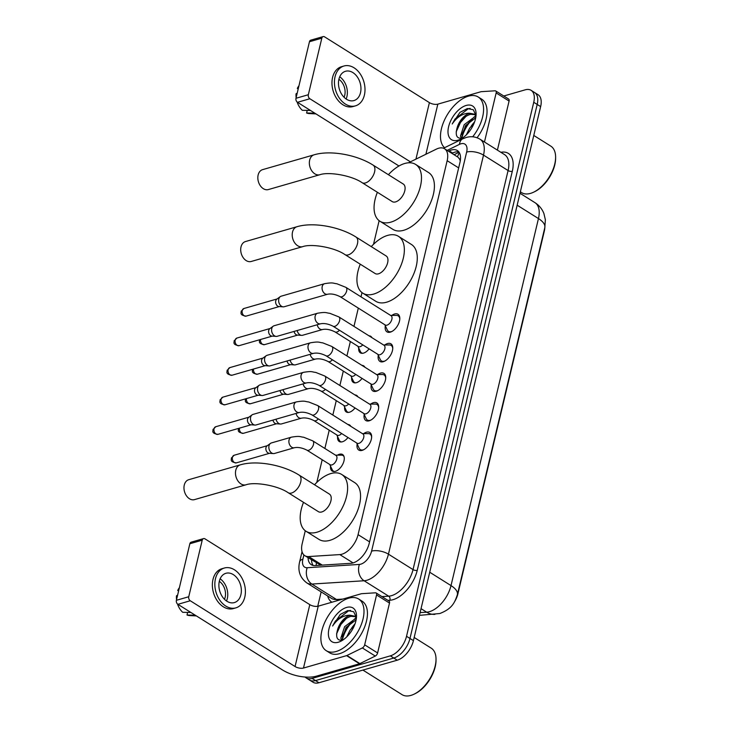<?xml version="1.0" encoding="UTF-8"?>
<svg xmlns="http://www.w3.org/2000/svg" width="732" height="732" viewBox="0 0 732 732"><rect width="100%" height="100%" fill="white"/><g stroke="black" fill="none" stroke-linecap="round" stroke-linejoin="round"><path stroke-width="1.1" d="M369.111 348.853A9.754 5.371 122.1 0 1 363.52 353.117A9.754 5.371 122.1 0 1 360.364 352.851A9.754 5.371 122.1 0 1 358.707 347.965M362.075 378.407A9.754 5.371 122.1 0 1 356.475 382.671A9.754 5.371 122.1 0 1 353.327 382.406A9.754 5.371 122.1 0 1 351.662 377.52M355.029 407.962A9.754 5.371 122.1 0 1 349.438 412.226A9.754 5.371 122.1 0 1 346.282 411.96A9.754 5.371 122.1 0 1 344.626 407.074M347.993 437.516A9.754 5.371 122.1 0 1 342.393 441.78A9.754 5.371 122.1 0 1 339.245 441.515A9.754 5.371 122.1 0 1 337.58 436.629M337.452 455.167A9.754 5.371 122.1 0 1 339.419 454.27A9.754 5.371 122.1 0 1 342.576 454.535A9.754 5.371 122.1 0 1 343.18 463.301A9.754 5.371 122.1 0 1 335.357 471.344A9.754 5.371 122.1 0 1 332.2 471.069A9.754 5.371 122.1 0 1 330.535 466.183M391.812 315.428A10.376 5.719 122.1 0 1 394.639 313.982A10.376 5.719 122.1 0 1 397.998 314.275A10.376 5.719 122.1 0 1 398.638 323.59A10.376 5.719 122.1 0 1 390.312 332.145A10.376 5.719 122.1 0 1 386.963 331.852A10.376 5.719 122.1 0 1 385.316 325.786M384.776 344.982A10.376 5.719 122.1 0 1 387.603 343.537A10.376 5.719 122.1 0 1 390.952 343.83A10.376 5.719 122.1 0 1 391.593 353.144A10.376 5.719 122.1 0 1 383.275 361.7A10.376 5.719 122.1 0 1 379.917 361.407A10.376 5.719 122.1 0 1 378.279 355.34M377.73 374.537A10.376 5.719 122.1 0 1 380.558 373.091A10.376 5.719 122.1 0 1 383.916 373.384A10.376 5.719 122.1 0 1 384.556 382.699A10.376 5.719 122.1 0 1 376.23 391.254A10.376 5.719 122.1 0 1 372.881 390.97A10.376 5.719 122.1 0 1 371.234 384.895M370.694 404.091A10.376 5.719 122.1 0 1 373.521 402.646A10.376 5.719 122.1 0 1 376.87 402.939A10.376 5.719 122.1 0 1 377.511 412.253A10.376 5.719 122.1 0 1 369.193 420.808A10.376 5.719 122.1 0 1 365.835 420.525A10.376 5.719 122.1 0 1 364.197 414.449M363.648 433.655A10.376 5.719 122.1 0 1 366.476 432.2A10.376 5.719 122.1 0 1 369.834 432.493A10.376 5.719 122.1 0 1 370.474 441.817A10.376 5.719 122.1 0 1 362.148 450.363A10.376 5.719 122.1 0 1 358.799 450.079A10.376 5.719 122.1 0 1 357.152 444.013M305.271 530.746L302.179 543.739A18.3 10.074 -57.9 0 0 304.814 555.679A18.3 10.074 -57.9 0 0 308.639 556.558L339.813 554.591A18.3 10.074 -57.9 0 0 341.899 554.216A18.3 10.074 -57.9 0 0 358.076 534.644L447.161 160.692A18.3 10.074 -57.9 0 0 444.525 148.752A18.3 10.074 -57.9 0 0 436.409 149.108L408.438 162.806M458.259 157.462L459.367 158.835A18.3 10.074 122.1 0 1 460.263 160.93M454.636 601.576A16.47 9.068 -57.9 0 0 457.893 593.872L544.315 231.102A16.47 9.068 -57.9 0 0 544.818 227.579M304.814 555.679L320.799 565.205M379.139 220.68L373.512 244.305M362.011 292.599L361.004 296.835M358.314 308.108L353.959 326.39M350.353 341.524L346.922 355.944M343.308 371.078L339.877 385.499M336.272 400.633L332.84 415.053M329.226 430.187L324.871 448.469M322.19 459.742L316.782 482.452M347.901 424.505A9.754 5.371 122.1 0 1 349.612 424.981A9.754 5.371 122.1 0 1 350.793 426.317M354.938 394.951A9.754 5.371 122.1 0 1 356.658 395.426A9.754 5.371 122.1 0 1 357.838 396.762M361.983 365.396A9.754 5.371 122.1 0 1 363.694 365.872A9.754 5.371 122.1 0 1 364.875 367.208M369.02 335.842A9.754 5.371 122.1 0 1 370.74 336.317A9.754 5.371 122.1 0 1 371.92 337.653M503.772 96.002L525.201 89.835A18.3 10.074 122.1 0 1 531.112 90.338L534.561 92.507A18.3 10.074 122.1 0 1 537.197 104.438L409.975 638.46A18.3 10.074 122.1 0 1 393.798 658.031L315.51 680.577A18.3 10.074 122.1 0 1 309.599 680.074A18.3 10.074 122.1 0 0 315.51 680.577L393.798 658.031A18.3 10.074 122.1 0 0 409.975 638.46L537.197 104.438A18.3 10.074 122.1 0 0 534.561 92.507L538.011 94.666A18.3 10.074 122.1 0 1 540.646 106.607L413.424 640.628A18.3 10.074 122.1 0 1 397.247 660.191L318.96 682.746A18.3 10.074 122.1 0 1 313.049 682.233L306.141 677.905A18.3 10.074 122.1 0 1 305.07 677.027M308.062 557.72A18.3 10.074 -57.9 0 0 311.274 564.683A18.3 10.074 -57.9 0 0 315.099 565.571L350.948 563.301A18.3 10.074 -57.9 0 0 353.034 562.926A18.3 10.074 -57.9 0 0 369.212 543.364L459.952 162.458A18.3 10.074 -57.9 0 0 457.317 150.518A18.3 10.074 -57.9 0 0 449.201 150.874L448.478 151.231M461.965 137.753A24.394 13.432 122.1 0 1 472.268 119.243A24.394 13.432 122.1 0 0 461.965 137.753M474.766 116.855A24.394 13.432 122.1 0 1 475.882 115.931A24.394 13.432 122.1 0 0 474.766 116.855M342.375 639.768A24.394 13.432 122.1 0 1 352.668 621.258A24.394 13.432 122.1 0 0 342.375 639.768M355.176 618.86A24.394 13.432 122.1 0 1 356.283 617.936A24.394 13.432 122.1 0 0 355.176 618.86M531.112 90.338A18.3 10.074 122.1 0 1 533.747 102.279L406.525 636.3A18.3 10.074 122.1 0 1 390.348 655.863L312.061 678.418A18.3 10.074 122.1 0 1 306.141 677.905M317.734 606.279L321.156 591.895M451.928 153.4L452.651 153.043A18.3 10.074 122.1 0 1 458.836 151.927M313.195 565.452A18.3 10.074 122.1 0 1 311.521 559.879M376.559 594.951A3.047 1.674 -57.9 0 0 376.12 592.957L389.058 601.073A3.047 1.674 122.1 0 1 389.497 603.067L376.559 594.951L364.673 644.828L377.611 652.953A3.047 1.674 122.1 0 1 375.278 656.064L359.888 663.604A3.047 1.674 122.1 0 1 359.522 663.75L316.434 676.158A24.394 10.669 13.4 0 1 282.698 670.082L177.903 604.321A3.047 2.169 -106.1 0 1 176.385 600.304L188.746 596.736A3.047 2.169 73.9 0 0 190.265 600.762L295.06 666.523A6.103 2.672 -166.6 0 0 303.496 668.042L346.584 655.634A3.047 1.674 -57.9 0 0 346.95 655.488L362.34 647.948A3.047 1.674 -57.9 0 0 364.673 644.828M389.497 603.067L377.611 652.953M376.12 592.957A3.047 1.674 -57.9 0 0 375.479 592.81L361.672 593.679A3.047 1.674 -57.9 0 0 361.324 593.744L318.237 606.16A6.103 2.672 -166.6 0 1 309.801 604.641L205.006 538.871A3.047 2.169 73.9 0 0 203.523 538.615A3.047 2.169 73.9 0 0 202.215 540.189L189.853 543.748L176.385 600.304M189.853 543.748A3.047 2.169 -106.1 0 1 191.162 542.174L203.523 538.615M202.215 540.189L188.746 596.736M219.344 581.171A15.244 10.843 73.9 0 0 222.574 597.01A15.244 10.843 73.9 0 0 234.341 602.592A15.244 10.843 73.9 0 0 240.901 594.704A15.244 10.843 73.9 0 0 237.671 578.866A15.244 10.843 73.9 0 0 225.904 573.293A15.244 10.843 73.9 0 0 219.344 581.171M226.517 600.999A15.244 10.843 73.9 0 0 227.304 598.62A15.244 10.843 73.9 0 0 220.131 578.802M224.468 599.288A12.197 8.674 73.9 0 0 225.154 597.266A12.197 8.674 73.9 0 0 219.307 581.336M224.385 568.014L221.915 568.727A20.734 14.741 73.9 0 0 212.985 579.451A20.734 14.741 73.9 0 0 217.386 600.99A20.734 14.741 73.9 0 0 233.389 608.576L235.86 607.862A20.734 14.741 73.9 0 0 244.79 597.138A20.734 14.741 73.9 0 0 240.389 575.608A20.734 14.741 73.9 0 0 224.385 568.014A20.734 14.741 73.9 0 0 215.464 578.738A20.734 14.741 73.9 0 0 219.856 600.277A20.734 14.741 73.9 0 0 235.86 607.862M187.63 612.409L187.008 615.008L195.206 615.182M187.008 615.008A15.857 11.273 73.9 0 0 189.798 615.594L196.368 615.914M179.367 587.759A15.857 11.273 73.9 0 0 177.73 590.477L178.59 591.017M178.882 589.791L177.73 590.477M176.54 599.618A15.857 11.273 73.9 0 1 176.458 595.811L177.611 595.125M177.528 604.037A15.857 11.273 73.9 0 0 182.698 612.309L190.896 612.474M414.175 637.462L431.203 648.149A27.441 15.107 122.1 0 1 436.025 659.212L436.025 660.291A26.224 14.439 122.1 0 1 415.062 693.698L414.092 694.165A27.441 15.107 122.1 0 1 410.899 695.4A27.441 15.107 122.1 0 1 402.033 694.641L362.907 670.082M436.025 659.212A27.441 15.107 122.1 0 1 414.092 694.165M348.798 598.172A30.497 16.79 122.1 0 1 358.653 599.014A30.497 16.79 122.1 0 1 360.537 626.4A30.497 16.79 122.1 0 1 336.089 651.517A30.497 16.79 122.1 0 1 326.234 650.675A30.497 16.79 122.1 0 1 324.349 623.289A30.497 16.79 122.1 0 1 348.798 598.172M358.653 599.014L362.102 601.182A30.497 16.79 122.1 0 1 363.987 628.559A30.497 16.79 122.1 0 1 339.538 653.685A30.497 16.79 122.1 0 1 329.684 652.843L326.234 650.675M356.118 619.812L345.989 627.525L342.21 639.009L342.521 640.207M356.301 618.714L355.038 618.888L344.626 626.665L340.838 638.158L341.688 640.372M351.845 630.453L350.418 632.576M354.398 625.485L350.097 630.106L346.758 636.867M355.148 616.619L350.93 616.317C344.982 618.201 340.563 622.548 337.672 629.374C335.366 637.316 337.049 640.912 342.704 640.161M337.672 629.374A13.78 7.585 122.1 0 1 349.622 615.493A13.78 7.585 122.1 0 1 350.363 615.319L354.498 616.143L356.383 618.092M338.294 642.239A19.883 10.943 122.1 0 1 329.007 628.715A19.883 10.943 122.1 0 1 346.584 607.45A19.883 10.943 122.1 0 1 356.502 616.024A19.883 10.943 122.1 0 1 340.609 641.342A19.883 10.943 122.1 0 1 338.294 642.239M356.429 617.579L353.684 611.751L347.764 610.561L340.325 614.404L332.63 626.006C337.361 618.998 342.988 615.402 349.521 615.209L350.363 615.319M356.356 618.055L354.444 619.034M352.055 621.624L346.373 627.91L342.155 636.877M346.584 618.192L340.892 624.469L336.564 633.885M350.61 610.442L348.725 610.717L335.421 621.029L332.63 626.006M188.737 479.707A10.367 7.375 73.9 0 0 184.272 485.069A10.367 7.375 73.9 0 0 186.477 495.839A10.367 7.375 73.9 0 0 194.474 499.627L245.989 484.794A10.367 7.375 -106.1 0 1 237.982 480.997A10.367 7.375 -106.1 0 1 235.786 470.228A10.367 7.375 -106.1 0 1 240.242 464.866L188.737 479.707M245.989 484.794C254.608 481.638 277.62 485.417 288.207 492.728L318.393 511.668A10.367 5.71 -57.9 0 0 321.741 511.961A10.367 5.71 -57.9 0 0 330.059 503.415A10.367 5.71 -57.9 0 0 329.418 494.109L299.223 475.169C283.028 464.875 256.612 459.98 240.242 464.866M314.54 484.776A33.544 18.465 122.1 0 1 330.891 473.549A33.544 18.465 122.1 0 1 341.734 474.482A33.544 18.465 122.1 0 1 343.811 504.595A33.544 18.465 122.1 0 1 316.91 532.228A33.544 18.465 122.1 0 1 306.077 531.304A33.544 18.465 122.1 0 1 303.515 502.335M341.734 474.482L354.672 482.598A33.544 18.465 122.1 0 1 356.749 512.72A33.544 18.465 122.1 0 1 329.848 540.353A33.544 18.465 122.1 0 1 319.015 539.42L306.077 531.304M245.476 241.551A10.367 7.375 73.9 0 0 241.011 246.922A10.367 7.375 73.9 0 0 243.207 257.682A10.367 7.375 73.9 0 0 251.213 261.48L302.719 246.647A10.367 7.375 -106.1 0 1 294.722 242.85A10.367 7.375 -106.1 0 1 292.516 232.081A10.367 7.375 -106.1 0 1 296.982 226.719L245.476 241.551M302.719 246.647C311.338 243.482 334.35 247.26 344.937 254.58L375.132 273.521A10.367 5.71 -57.9 0 0 378.481 273.814A10.367 5.71 -57.9 0 0 386.789 265.268A10.367 5.71 -57.9 0 0 386.148 255.962L355.962 237.012C339.767 226.728 313.351 221.833 296.982 226.719M371.28 246.629A33.544 18.465 122.1 0 1 387.631 235.402A33.544 18.465 122.1 0 1 398.464 236.326A33.544 18.465 122.1 0 1 400.541 266.448A33.544 18.465 122.1 0 1 373.649 294.081A33.544 18.465 122.1 0 1 362.807 293.157A33.544 18.465 122.1 0 1 360.254 264.188M398.464 236.326L411.402 244.451A33.544 18.465 122.1 0 1 413.479 274.564A33.544 18.465 122.1 0 1 386.588 302.206A33.544 18.465 122.1 0 1 375.745 301.273L362.807 293.157M262.605 169.641A10.367 7.375 73.9 0 0 258.14 175.003A10.367 7.375 73.9 0 0 260.345 185.772A10.367 7.375 73.9 0 0 268.342 189.57L319.857 174.728A10.367 7.375 -106.1 0 1 311.85 170.931A10.367 7.375 -106.1 0 1 309.654 160.171A10.367 7.375 -106.1 0 1 314.11 154.809L262.605 169.641M319.857 174.728C328.476 171.572 351.488 175.351 362.075 182.661L392.26 201.611A10.367 5.71 -57.9 0 0 395.609 201.895A10.367 5.71 -57.9 0 0 403.927 193.358A10.367 5.71 -57.9 0 0 403.286 184.043L373.091 165.103C356.896 154.809 330.48 149.914 314.11 154.809M388.408 174.71A33.544 18.465 122.1 0 1 404.759 163.483A33.544 18.465 122.1 0 1 415.602 164.416A33.544 18.465 122.1 0 1 417.679 194.538A33.544 18.465 122.1 0 1 390.778 222.171A33.544 18.465 122.1 0 1 379.945 221.238A33.544 18.465 122.1 0 1 377.383 192.278M415.602 164.416L428.54 172.532A33.544 18.465 122.1 0 1 430.608 202.654A33.544 18.465 122.1 0 1 403.716 230.287A33.544 18.465 122.1 0 1 392.883 229.354L379.945 221.238M356.649 442.952L359.183 448.258A9.15 5.033 -57.9 0 0 360.318 449.576A9.15 5.033 -57.9 0 0 363.273 449.832A9.15 5.033 -57.9 0 0 363.923 449.594M371.627 437.315A9.15 5.033 -57.9 0 0 370.035 434.076A9.15 5.033 -57.9 0 0 368.361 433.628L362.486 433.655M358.854 443.382A5.49 3.019 -57.9 0 0 363.255 438.861A5.49 3.019 -57.9 0 0 362.916 433.93L317.725 405.565A5.49 3.019 -57.9 0 1 318.576 408.849A5.49 3.019 -57.9 0 1 313.662 415.017A5.49 3.019 -57.9 0 1 311.887 414.861L357.079 443.226A5.49 3.019 -57.9 0 0 358.854 443.382M296.414 401.905A5.49 3.907 -106.1 0 0 294.136 404.448A5.49 3.907 -106.1 0 0 294.054 404.741A5.49 3.907 -106.1 0 0 295.225 410.442A5.49 3.907 -106.1 0 0 299.461 412.455L256.026 424.963A5.49 3.907 -106.1 0 1 255.029 425.063A5.49 3.907 -106.1 0 1 253.363 424.487A5.49 3.907 -106.1 0 1 250.628 417.249A5.49 3.907 -106.1 0 1 252.092 414.861A5.49 3.907 -106.1 0 1 252.988 414.413L296.414 401.905C305.418 400.386 304.677 401.594 308.684 401.969L317.725 405.565M255.029 425.063L250.765 424.761A3.962 2.818 -106.1 0 1 249.557 424.34A3.962 2.818 -106.1 0 1 247.581 419.116A3.962 2.818 -106.1 0 1 248.642 417.386L252.092 414.861M363.694 413.397L366.22 418.704A9.15 5.033 -57.9 0 0 367.354 420.022A9.15 5.033 -57.9 0 0 370.31 420.269A9.15 5.033 -57.9 0 0 370.968 420.04M378.673 407.761A9.15 5.033 -57.9 0 0 377.081 404.522A9.15 5.033 -57.9 0 0 375.397 404.073L369.523 404.101M365.899 413.827A5.49 3.019 -57.9 0 0 370.3 409.298A5.49 3.019 -57.9 0 0 369.962 404.375L324.761 376.01A5.49 3.019 -57.9 0 1 325.621 379.295A5.49 3.019 -57.9 0 1 320.698 385.462A5.49 3.019 -57.9 0 1 318.923 385.307L364.124 413.672A5.49 3.019 -57.9 0 0 365.899 413.827M303.46 372.35A5.49 3.907 -106.1 0 0 301.172 374.894A5.49 3.907 -106.1 0 0 301.099 375.187A5.49 3.907 -106.1 0 0 302.261 380.887A5.49 3.907 -106.1 0 0 306.498 382.9L263.062 395.408A5.49 3.907 -106.1 0 1 262.065 395.509A5.49 3.907 -106.1 0 1 260.4 394.932A5.49 3.907 -106.1 0 1 257.664 387.695A5.49 3.907 -106.1 0 1 259.128 385.307A5.49 3.907 -106.1 0 1 260.025 384.858L303.46 372.35C312.454 370.831 311.722 372.039 315.73 372.414L324.761 376.01M262.065 395.509L257.801 395.207A3.962 2.818 -106.1 0 1 256.603 394.786A3.962 2.818 -106.1 0 1 254.626 389.561A3.962 2.818 -106.1 0 1 255.678 387.832L259.128 385.307M370.731 383.843L373.265 389.15A9.15 5.033 -57.9 0 0 374.4 390.467A9.15 5.033 -57.9 0 0 377.355 390.714A9.15 5.033 -57.9 0 0 378.005 390.485M385.709 378.206A9.15 5.033 -57.9 0 0 384.117 374.967A9.15 5.033 -57.9 0 0 382.443 374.519L376.568 374.546M372.936 384.273A5.49 3.019 -57.9 0 0 377.337 379.743A5.49 3.019 -57.9 0 0 376.998 374.821L331.806 346.456A5.49 3.019 -57.9 0 1 332.657 349.74A5.49 3.019 -57.9 0 1 327.744 355.908A5.49 3.019 -57.9 0 1 325.969 355.752L371.17 384.117A5.49 3.019 -57.9 0 0 372.936 384.273M310.496 342.796A5.49 3.907 -106.1 0 0 308.218 345.339A5.49 3.907 -106.1 0 0 308.135 345.632A5.49 3.907 -106.1 0 0 309.307 351.333A5.49 3.907 -106.1 0 0 313.543 353.346L270.108 365.854A5.49 3.907 -106.1 0 1 269.111 365.954A5.49 3.907 -106.1 0 1 267.445 365.378A5.49 3.907 -106.1 0 1 264.71 358.14A5.49 3.907 -106.1 0 1 266.173 355.752A5.49 3.907 -106.1 0 1 267.07 355.304L310.496 342.796C319.5 341.268 318.759 342.485 322.766 342.86L331.806 346.456M269.111 365.954L264.847 365.643A3.962 2.818 -106.1 0 1 263.639 365.231A3.962 2.818 -106.1 0 1 261.663 360.007A3.962 2.818 -106.1 0 1 262.724 358.277L266.173 355.752M377.776 354.288L380.301 359.595A9.15 5.033 -57.9 0 0 381.436 360.913A9.15 5.033 -57.9 0 0 384.392 361.16A9.15 5.033 -57.9 0 0 385.05 360.931M392.755 348.652A9.15 5.033 -57.9 0 0 391.163 345.413A9.15 5.033 -57.9 0 0 389.479 344.964L383.605 344.992M379.981 354.718A5.49 3.019 -57.9 0 0 384.382 350.189A5.49 3.019 -57.9 0 0 384.044 345.266L338.843 316.901A5.49 3.019 -57.9 0 1 339.703 320.186A5.49 3.019 -57.9 0 1 334.78 326.353A5.49 3.019 -57.9 0 1 333.014 326.197L378.206 354.562A5.49 3.019 -57.9 0 0 379.981 354.718M317.542 313.241A5.49 3.907 -106.1 0 0 315.263 315.776A5.49 3.907 -106.1 0 0 315.181 316.078A5.49 3.907 -106.1 0 0 316.343 321.778A5.49 3.907 -106.1 0 0 320.579 323.782L277.144 336.299A5.49 3.907 -106.1 0 1 276.147 336.4A5.49 3.907 -106.1 0 1 274.482 335.823A5.49 3.907 -106.1 0 1 271.746 328.586A5.49 3.907 -106.1 0 1 273.21 326.188A5.49 3.907 -106.1 0 1 274.107 325.749L317.542 313.241C326.536 311.713 325.804 312.93 329.812 313.305L338.843 316.901M276.147 336.4L271.883 336.089A3.962 2.818 -106.1 0 1 270.684 335.677A3.962 2.818 -106.1 0 1 268.708 330.452A3.962 2.818 -106.1 0 1 269.76 328.723L273.21 326.188M384.812 324.733L387.347 330.041A9.15 5.033 -57.9 0 0 388.482 331.349A9.15 5.033 -57.9 0 0 391.437 331.605A9.15 5.033 -57.9 0 0 392.087 331.376M399.791 319.097A9.15 5.033 -57.9 0 0 398.199 315.858A9.15 5.033 -57.9 0 0 396.524 315.41L390.65 315.437M387.018 325.154A5.49 3.019 -57.9 0 0 391.419 320.634A5.49 3.019 -57.9 0 0 391.08 315.712L345.888 287.347A5.49 3.019 -57.9 0 1 346.739 290.631A5.49 3.019 -57.9 0 1 341.826 296.799A5.49 3.019 -57.9 0 1 340.051 296.643L385.252 325.008A5.49 3.019 -57.9 0 0 387.018 325.154M324.587 283.687A5.49 3.907 -106.1 0 0 322.3 286.221A5.49 3.907 -106.1 0 0 322.217 286.523A5.49 3.907 -106.1 0 0 323.388 292.224A5.49 3.907 -106.1 0 0 327.625 294.227L284.19 306.745A5.49 3.907 -106.1 0 1 283.192 306.845A5.49 3.907 -106.1 0 1 281.527 306.269A5.49 3.907 -106.1 0 1 278.791 299.031A5.49 3.907 -106.1 0 1 280.255 296.634A5.49 3.907 -106.1 0 1 281.152 296.195L324.587 283.687C333.582 282.159 332.84 283.366 336.848 283.751L345.888 287.347M283.192 306.845L278.929 306.534A3.962 2.818 -106.1 0 1 277.721 306.122A3.962 2.818 -106.1 0 1 275.744 300.898A3.962 2.818 -106.1 0 1 276.806 299.168L280.255 296.634M343.994 456.466A9.15 5.033 -57.9 0 0 343.116 455.597A9.15 5.033 -57.9 0 0 341.432 455.148L335.558 455.176M306.873 450.134L330.159 464.747A5.49 3.019 -57.9 0 0 331.935 464.902A5.49 3.019 -57.9 0 0 336.336 460.373A5.49 3.019 -57.9 0 0 335.997 455.45L312.701 440.838A5.49 3.019 -57.9 0 1 313.561 444.114A5.49 3.019 -57.9 0 1 308.639 450.281A5.49 3.019 -57.9 0 1 306.873 450.134C302.261 447.819 298.116 447.014 294.438 447.719A5.49 3.907 -106.1 0 1 290.201 445.715A5.49 3.907 -106.1 0 1 289.039 440.005A5.49 3.907 -106.1 0 1 289.122 439.712A5.49 3.907 -106.1 0 1 291.4 437.169L271.371 442.942A5.49 3.907 -106.1 0 0 270.474 443.382A5.49 3.907 -106.1 0 0 269.01 445.779A5.49 3.907 -106.1 0 0 271.746 453.017A5.49 3.907 -106.1 0 0 273.42 453.593A5.49 3.907 -106.1 0 0 274.418 453.483L294.438 447.719M273.42 453.593L269.147 453.282A3.962 2.818 -106.1 0 1 267.949 452.87A3.962 2.818 -106.1 0 1 265.972 447.645A3.962 2.818 -106.1 0 1 267.024 445.916L270.474 443.382M329.72 464.472L332.255 469.779A9.15 5.033 -57.9 0 0 333.389 471.097A9.15 5.033 -57.9 0 0 334.551 471.509M296.076 413.424A5.49 3.907 -106.1 0 0 301.483 418.164C305.162 417.46 309.297 418.265 313.909 420.58L337.196 435.192A5.49 3.019 -57.9 0 0 338.971 435.348A5.49 3.019 -57.9 0 0 341.624 433.527M301.483 418.164L281.454 423.929A5.49 3.907 -106.1 0 1 280.457 424.038A5.49 3.907 -106.1 0 1 278.791 423.462A5.49 3.907 -106.1 0 1 276.046 419.198M280.457 424.038L276.193 423.727A3.962 2.818 -106.1 0 1 274.985 423.316A3.962 2.818 -106.1 0 1 272.981 420.077M336.766 434.918L339.291 440.225A9.15 5.033 -57.9 0 0 340.426 441.542A9.15 5.033 -57.9 0 0 341.597 441.954M303.112 383.87A5.49 3.907 -106.1 0 0 308.52 388.61C312.198 387.905 316.343 388.71 320.955 391.025L344.241 405.638A5.49 3.019 -57.9 0 0 346.016 405.784A5.49 3.019 -57.9 0 0 348.67 403.973M308.52 388.61L288.5 394.374A5.49 3.907 -106.1 0 1 287.502 394.475A5.49 3.907 -106.1 0 1 285.837 393.908A5.49 3.907 -106.1 0 1 283.092 389.644M287.502 394.475L283.229 394.173A3.962 2.818 -106.1 0 1 282.03 393.761A3.962 2.818 -106.1 0 1 280.017 390.522M343.802 405.363L346.337 410.67A9.15 5.033 -57.9 0 0 347.471 411.979A9.15 5.033 -57.9 0 0 348.633 412.4M310.158 354.315A5.49 3.907 -106.1 0 0 315.565 359.055C319.243 358.351 323.388 359.156 327.991 361.471L351.278 376.083A5.49 3.019 -57.9 0 0 353.053 376.23A5.49 3.019 -57.9 0 0 355.706 374.418M315.565 359.055L295.536 364.82A5.49 3.907 -106.1 0 1 294.538 364.92A5.49 3.907 -106.1 0 1 292.873 364.353A5.49 3.907 -106.1 0 1 290.128 360.08M294.538 364.92L290.275 364.618A3.962 2.818 -106.1 0 1 289.067 364.207A3.962 2.818 -106.1 0 1 287.063 360.968M350.848 375.809L353.373 381.116A9.15 5.033 -57.9 0 0 354.508 382.424A9.15 5.033 -57.9 0 0 355.679 382.845M317.203 324.761A5.49 3.907 -106.1 0 0 322.602 329.501C326.28 328.796 330.425 329.601 335.036 331.916L358.323 346.529A5.49 3.019 -57.9 0 0 360.098 346.675A5.49 3.019 -57.9 0 0 362.752 344.863M322.602 329.501L302.581 335.265A5.49 3.907 -106.1 0 1 301.584 335.366A5.49 3.907 -106.1 0 1 299.919 334.789A5.49 3.907 -106.1 0 1 297.174 330.525M301.584 335.366L297.311 335.064A3.962 2.818 -106.1 0 1 296.112 334.643A3.962 2.818 -106.1 0 1 294.099 331.413M357.884 346.254L360.418 351.561A9.15 5.033 -57.9 0 0 361.553 352.87A9.15 5.033 -57.9 0 0 362.715 353.291M496.15 92.937A3.047 1.674 -57.9 0 0 495.71 90.942L508.649 99.067A3.047 1.674 122.1 0 1 509.088 101.053L496.15 92.937L484.465 142.008M509.088 101.053L497.403 150.124M398.977 165.99L297.494 102.306A3.047 2.169 -106.1 0 1 295.975 98.289L308.337 94.73A3.047 2.169 73.9 0 0 309.856 98.747L410.405 161.845M495.71 90.942A3.047 1.674 -57.9 0 0 495.079 90.795L481.272 91.674A3.047 1.674 -57.9 0 0 480.915 91.738L437.837 104.145A6.103 2.672 -166.6 0 1 429.4 102.626L324.605 36.865A3.047 2.169 73.9 0 0 323.123 36.6A3.047 2.169 73.9 0 0 321.815 38.174L309.453 41.742L295.975 98.289M309.453 41.742A3.047 2.169 -106.1 0 1 310.761 40.159L323.123 36.6M321.815 38.174L308.337 94.73M338.934 79.166A15.244 10.843 73.9 0 0 342.173 94.995A15.244 10.843 73.9 0 0 353.94 100.577A15.244 10.843 73.9 0 0 360.501 92.699A15.244 10.843 73.9 0 0 357.271 76.86A15.244 10.843 73.9 0 0 345.495 71.279A15.244 10.843 73.9 0 0 338.934 79.166M346.117 98.985A15.244 10.843 73.9 0 0 346.904 96.615A15.244 10.843 73.9 0 0 339.721 76.787M344.067 97.274A12.197 8.674 73.9 0 0 344.745 95.261A12.197 8.674 73.9 0 0 338.898 79.331M343.976 65.999L341.505 66.713A20.734 14.741 73.9 0 0 332.584 77.436A20.734 14.741 73.9 0 0 336.985 98.976A20.734 14.741 73.9 0 0 352.989 106.57L355.459 105.856A20.734 14.741 73.9 0 0 364.38 95.133A20.734 14.741 73.9 0 0 359.988 73.593A20.734 14.741 73.9 0 0 343.976 65.999A20.734 14.741 73.9 0 0 335.055 76.723A20.734 14.741 73.9 0 0 339.456 98.262A20.734 14.741 73.9 0 0 355.459 105.856M307.22 110.395L306.607 113.002L314.806 113.167M306.607 113.002A15.857 11.273 73.9 0 0 309.398 113.579L315.968 113.899M298.967 85.745A15.857 11.273 73.9 0 0 297.32 88.462L298.189 89.011M298.482 87.776L297.32 88.462M296.14 97.603A15.857 11.273 73.9 0 1 296.048 93.797L297.21 93.11M297.128 102.023A15.857 11.273 73.9 0 0 302.289 110.294L310.487 110.459M533.774 135.447L550.803 146.135A27.441 15.107 122.1 0 1 555.615 157.197L555.615 158.286A26.224 14.439 122.1 0 1 534.662 191.683L533.683 192.15A27.441 15.107 122.1 0 1 530.499 193.385A27.441 15.107 122.1 0 1 521.623 192.626L520.342 191.821M555.615 157.197A27.441 15.107 122.1 0 1 533.683 192.15M444.571 147.718A30.497 16.79 122.1 0 1 444.507 120.002A30.497 16.79 122.1 0 1 468.389 96.157A30.497 16.79 122.1 0 1 478.243 97.008A30.497 16.79 122.1 0 1 472.68 136.793M478.243 97.008L481.693 99.168A30.497 16.79 122.1 0 1 477.063 137.762M475.718 117.806L465.589 125.52L461.8 137.003L462.112 138.202M475.901 116.699L474.638 116.882L464.216 124.66L460.437 136.143L461.288 138.357M471.435 128.439L470.017 130.57M473.997 123.47L469.697 128.091L466.357 134.853M474.748 114.604L470.53 114.302C464.582 116.187 460.163 120.542 457.262 127.359C454.965 135.301 456.64 138.897 462.304 138.147M457.262 127.359A13.78 7.585 122.1 0 1 469.221 113.478A13.78 7.585 122.1 0 1 469.953 113.304L474.089 114.128L475.974 116.077M457.893 140.224A19.883 10.943 122.1 0 1 448.606 126.7A19.883 10.943 122.1 0 1 466.183 105.445A19.883 10.943 122.1 0 1 476.093 114.009A19.883 10.943 122.1 0 1 460.208 139.327A19.883 10.943 122.1 0 1 457.893 140.224M476.029 115.564L473.275 109.736L467.355 108.546L459.916 112.389L452.22 123.992C456.96 116.983 462.587 113.387 469.111 113.195L469.953 113.304M475.956 116.04L474.043 117.029M471.655 119.618L465.973 125.895L461.746 134.862M466.174 116.178L460.492 122.454L456.164 131.87M470.209 108.428L468.315 108.702L455.011 119.023L452.22 123.992M353.08 562.917L339.813 554.591M459.467 152.915A18.3 11.419 63.9 0 0 457.537 156.913M460.437 159.64A6.103 3.358 -57.9 0 0 459.367 158.835M316.398 562.945A18.3 14.201 86.4 0 0 316.187 565.497M369.568 541.863L358.076 534.644M322.272 565.113L308.639 556.558M458.653 167.903L447.161 160.692M420.104 612.602L426.665 612.19A24.394 13.432 -57.9 0 0 429.446 611.687A24.394 13.432 -57.9 0 0 451.013 585.6A21.347 9.333 13.4 0 1 457.363 594.704C454.554 603.305 451.653 608.914 439.804 613.526L419.445 615.356M434.9 614.377A21.347 16.571 86.4 0 1 426.665 612.19L421.037 608.658M429.721 572.232L451.013 585.6L538.459 218.557A24.394 13.432 -57.9 0 0 534.946 202.645C539.1 205.317 542.092 208.931 543.894 213.488L545.377 219.792L544.8 227.661A21.347 9.333 -166.6 0 0 538.459 218.557L517.158 205.198M540.646 106.607L533.747 102.279M413.424 640.628L406.525 636.3M397.247 660.191L390.348 655.863M318.96 682.746L312.061 678.418M303.89 554.947L302.883 559.175A12.197 6.716 -57.9 0 0 307.193 567.721L359.403 564.427A12.197 6.716 -57.9 0 0 360.794 564.171A12.197 6.716 -57.9 0 0 371.582 551.132L466.65 152.082A12.197 6.716 -57.9 0 0 460.95 143.783A12.197 6.716 -57.9 0 0 459.476 144.36L447.142 150.399M466.65 152.082A12.197 5.334 -166.6 0 1 483.513 155.12L388.445 554.17A24.394 13.432 122.1 0 1 366.878 580.256A24.394 13.432 122.1 0 1 364.097 580.76L388.674 596.177A24.394 13.432 -57.9 0 0 391.464 595.683A24.394 13.432 -57.9 0 0 413.031 569.597L508.09 170.547A24.394 13.432 -57.9 0 0 504.577 154.626L480 139.208A24.394 13.432 122.1 0 1 483.513 155.12L508.09 170.547A3.047 1.336 13.4 0 0 512.308 171.306L417.24 570.356A3.047 1.336 13.4 0 1 413.031 569.597L388.445 554.17A12.197 5.334 -166.6 0 0 371.582 551.132M480 139.208C475.699 136.655 471.097 136.088 466.192 137.479L462.734 138.815A12.197 7.613 63.9 0 0 459.476 144.36M417.24 570.356A27.441 15.107 122.1 0 1 392.983 599.7A27.441 15.107 122.1 0 1 389.845 600.267L387.951 600.386M331.88 602.226A27.441 15.107 122.1 0 1 327.662 595.976M500.871 152.302A27.441 15.107 122.1 0 1 512.308 171.306M359.403 564.427A12.197 9.47 86.4 0 0 364.097 580.76L311.878 584.054L336.464 599.481L342.805 599.078M307.193 567.721A12.197 9.47 86.4 0 0 311.878 584.054A24.394 13.432 122.1 0 1 306.781 582.882L331.367 598.3A24.394 13.432 -57.9 0 0 336.464 599.481A3.047 2.37 -93.6 0 1 337.461 600.615M381.93 596.607L388.674 596.177A3.047 2.37 -93.6 0 1 389.845 600.267M302.883 559.175A12.197 5.334 -166.6 0 0 299.644 561.764C297.549 570.676 299.928 577.722 306.781 582.882M452.651 153.043L449.201 150.874M309.801 604.641L295.06 666.523M318.237 606.16L303.496 668.042M359.522 663.75L346.584 655.634M190.265 600.762L177.903 604.321M346.95 655.488L359.888 663.604M375.278 656.064L362.34 647.948M351.552 628.248A24.394 13.432 122.1 0 1 355.011 623.874M288.207 492.728A10.367 5.71 -57.9 0 0 291.556 493.02A10.367 5.71 -57.9 0 0 300.724 481.931A10.367 5.71 -57.9 0 0 299.223 475.169M344.937 254.58A10.367 5.71 -57.9 0 0 348.286 254.864A10.367 5.71 -57.9 0 0 357.454 243.783A10.367 5.71 -57.9 0 0 355.962 237.012M362.075 182.661A10.367 5.71 -57.9 0 0 365.424 182.954A10.367 5.71 -57.9 0 0 374.592 171.864A10.367 5.71 -57.9 0 0 373.091 165.103M215.748 426.729L212.985 429.62C213.57 430.297 210.523 433.307 217.944 434.341A3.962 2.818 -106.1 0 1 214.879 432.896A3.962 2.818 -106.1 0 1 214.037 428.778A3.962 2.818 -106.1 0 1 215.748 426.729L248.944 417.167M212.985 429.62A3.962 1.738 13.4 0 1 214.037 428.778M222.784 397.174L220.03 400.065C220.616 400.743 217.56 403.753 224.98 404.787A3.962 2.818 -106.1 0 1 221.924 403.341A3.962 2.818 -106.1 0 1 221.082 399.224A3.962 2.818 -106.1 0 1 222.784 397.174L255.98 387.612M220.03 400.065A3.962 1.738 13.4 0 1 221.082 399.224M229.83 367.62L227.066 370.511C227.652 371.188 224.605 374.189 232.026 375.232A3.962 2.818 -106.1 0 1 228.96 373.787A3.962 2.818 -106.1 0 1 228.119 369.669A3.962 2.818 -106.1 0 1 229.83 367.62L263.026 358.058M227.066 370.511A3.962 1.738 13.4 0 1 228.119 369.669M236.866 338.065L234.112 340.956C234.698 341.634 231.641 344.635 239.062 345.678A3.962 2.818 -106.1 0 1 236.006 344.232A3.962 2.818 -106.1 0 1 235.164 340.115A3.962 2.818 -106.1 0 1 236.866 338.065L270.062 328.503M234.112 340.956A3.962 1.738 13.4 0 1 235.164 340.115M243.912 308.511L241.148 311.393C241.734 312.079 238.687 315.08 246.108 316.123A3.962 2.818 -106.1 0 1 243.042 314.678A3.962 2.818 -106.1 0 1 242.21 310.56A3.962 2.818 -106.1 0 1 243.912 308.511L277.108 298.949M241.148 311.393A3.962 1.738 13.4 0 1 242.21 310.56M234.13 455.249L231.376 458.141C231.962 458.818 228.906 461.828 236.326 462.871A3.962 2.818 -106.1 0 1 233.27 461.416A3.962 2.818 -106.1 0 1 232.428 457.299A3.962 2.818 -106.1 0 1 234.13 455.249L267.326 445.687M231.376 458.141A3.962 1.738 13.4 0 1 232.428 457.299M238.458 428.44L238.412 428.586C238.998 429.263 235.951 432.273 243.372 433.317A3.962 2.818 -106.1 0 1 240.444 432.045A3.962 2.818 -106.1 0 1 239.391 428.165M313.909 420.58A5.49 3.019 -57.9 0 0 315.684 420.726A5.49 3.019 -57.9 0 0 318.338 418.914M245.458 399.032A3.962 1.738 13.4 0 1 245.513 398.876L245.458 399.032C246.043 399.709 242.987 402.719 250.408 403.762A3.962 2.818 -106.1 0 1 247.48 402.49A3.962 2.818 -106.1 0 1 246.437 398.611M320.955 391.025A5.49 3.019 -57.9 0 0 322.73 391.172A5.49 3.019 -57.9 0 0 325.383 389.36M252.494 369.477A3.962 1.738 13.4 0 1 252.558 369.321L252.494 369.477C253.08 370.154 250.033 373.164 257.454 374.208A3.962 2.818 -106.1 0 1 254.526 372.936A3.962 2.818 -106.1 0 1 253.473 369.056M327.991 361.471A5.49 3.019 -57.9 0 0 329.766 361.617A5.49 3.019 -57.9 0 0 332.42 359.805M259.54 339.923A3.962 1.738 13.4 0 1 259.595 339.767L259.54 339.923C260.125 340.6 257.069 343.61 264.49 344.653A3.962 2.818 -106.1 0 1 261.562 343.381A3.962 2.818 -106.1 0 1 260.519 339.502M335.036 331.916A5.49 3.019 -57.9 0 0 336.812 332.063A5.49 3.019 -57.9 0 0 339.465 330.251M429.4 102.626L415.941 159.137M437.837 104.145L425.896 154.26M309.856 98.747L297.494 102.306M471.152 126.233A24.394 13.432 122.1 0 1 474.611 121.86M459.092 152.283L454.069 154.745M457.61 156.959L444.525 148.752M544.8 227.661L457.363 594.704M534.946 202.645L520.004 193.266M302.042 551.699L299.644 561.764M462.734 138.815L443.491 148.239M370.035 434.076L371.463 434.973M360.318 449.576L361.736 450.473M299.461 412.455C303.13 411.75 307.275 412.555 311.887 414.861M217.944 434.341L251.131 424.789M377.081 404.522L378.508 405.418M367.354 420.022L368.782 420.909M306.498 382.9C310.176 382.195 314.321 383.001 318.923 385.307M224.98 404.787L258.176 395.225M384.117 374.967L385.544 375.864M374.4 390.467L375.818 391.355M313.543 353.346C317.221 352.641 321.357 353.446 325.969 355.752M232.026 375.232L265.213 365.671M391.163 345.413L392.59 346.309M381.436 360.913L382.863 361.8M320.579 323.782C324.258 323.087 328.403 323.892 333.014 326.197M239.062 345.678L272.258 336.116M398.199 315.858L399.626 316.746M388.482 331.349L389.9 332.246M327.625 294.227C331.303 293.532 335.439 294.328 340.051 296.643M246.108 316.123L279.304 306.562M343.116 455.597L343.83 456.045M333.389 471.097L334.112 471.545M291.4 437.169C300.404 435.65 299.663 436.858 303.67 437.242L312.701 440.838M236.326 462.871L269.522 453.309M340.426 441.542L341.149 441.991M243.372 433.317L276.568 423.755M347.471 411.979L348.194 412.436M250.408 403.762L283.604 394.2M354.508 382.424L355.23 382.882M257.454 374.208L290.65 364.646M361.553 352.87L362.276 353.327M264.49 344.653L297.686 335.091"/></g></svg>
